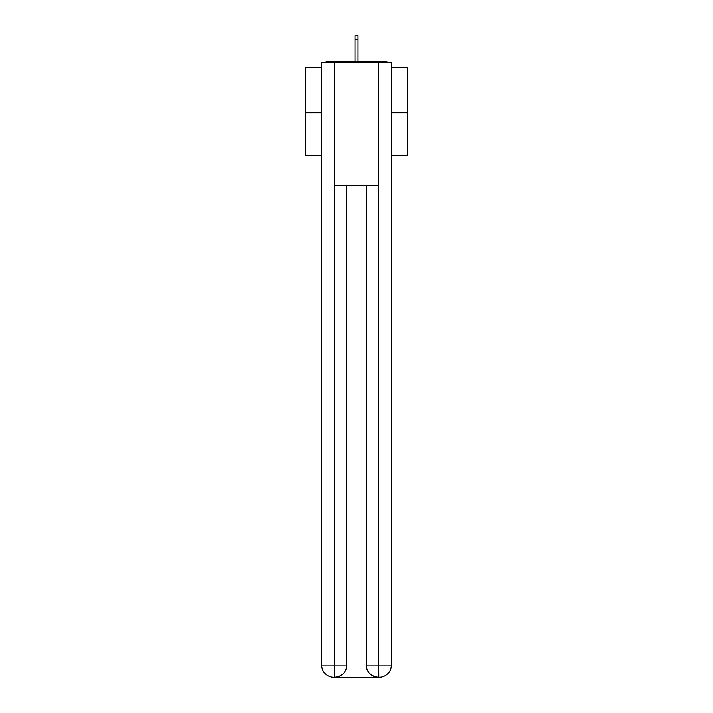 <?xml version="1.0" encoding="UTF-8"?>
<svg xmlns="http://www.w3.org/2000/svg" width="713" height="713" viewBox="0 0 713 713"><rect width="100%" height="100%" fill="white"/><g stroke="black" fill="none" stroke-linecap="round" stroke-linejoin="round"><path stroke-width="1.07" d="M391.339 67.824L407.738 67.824L407.738 155.755L391.339 155.755M321.661 112.707L305.262 112.707L305.262 155.755L321.661 155.755M305.262 112.707L305.262 67.824L321.661 67.824M407.738 112.707L391.339 112.707M387.792 62.494A3.075 3.075 0 0 0 385.501 61.47L327.499 61.47A3.075 3.075 0 0 0 325.208 62.494M385.501 61.47L372.489 61.47M340.511 61.47L327.499 61.47M333.951 677.35A12.299 12.299 0 0 1 321.661 665.051L346.768 665.051L346.768 185.469L346.768 665.051A12.299 12.299 0 0 1 334.468 677.35L333.951 677.35A12.299 12.299 0 0 1 321.661 665.051L321.661 62.494L334.263 62.494L334.263 185.469L378.737 185.469L378.737 62.494L334.263 62.494M378.737 62.494L391.339 62.494L391.339 665.051A12.299 12.299 0 0 1 379.049 677.35L378.532 677.35A12.299 12.299 0 0 1 366.232 665.051L366.232 185.469L366.232 665.051C366.865 672.297 370.956 676.396 378.532 677.35L334.468 677.35C342.071 676.557 346.17 672.457 346.768 665.051M366.232 665.051L378.737 665.051L378.835 677.35M334.263 185.469L334.263 677.35M358.033 39.438L354.967 39.438L354.967 35.65L358.033 35.65L358.033 61.47M354.967 39.438L354.967 61.47M378.737 185.469L378.737 665.051L391.339 665.051"/></g></svg>
